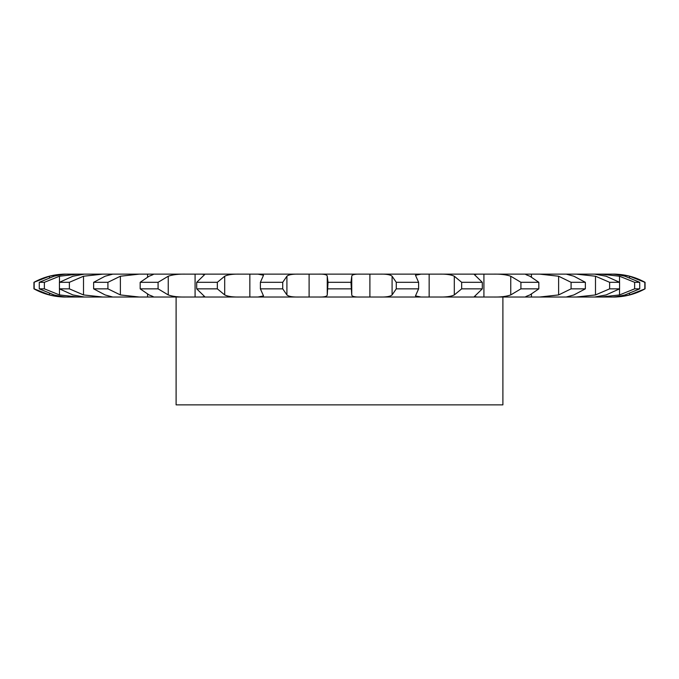 <?xml version="1.0" encoding="UTF-8"?>
<svg xmlns="http://www.w3.org/2000/svg" width="679" height="679" viewBox="0 0 679 679"><rect width="100%" height="100%" fill="white"/><g stroke="black" fill="none" stroke-linecap="round" stroke-linejoin="round"><path stroke-width="1.02" d="M66.423 274.138C62.103 273.96 56.45 274.656 49.474 276.226L33.95 282.311C43.804 276.913 54.354 274.189 65.591 274.138L360.787 274.138C354.879 273.96 351.866 274.656 351.756 276.226L350.958 282.311L351.756 294.932C351.866 296.502 354.879 297.198 360.787 297.02L318.213 297.02C324.121 297.198 327.134 296.502 327.244 294.932L327.244 276.226L328.042 282.311L327.244 294.932M351.756 276.226L351.756 294.932M350.958 282.311L328.042 282.311M350.958 288.847L328.042 288.847M360.787 274.138L379.519 274.138C386.232 273.96 390.425 274.656 392.089 276.226L396.273 282.311L396.273 288.847L392.089 294.932C390.425 296.502 386.232 297.198 379.519 297.02L613.409 297.02C624.646 296.969 635.196 294.245 645.05 288.847L629.526 294.932C622.55 296.502 616.897 297.198 612.577 297.02M360.787 297.02L379.519 297.02M309.106 274.138L309.106 297.02L318.213 297.02M645.05 288.847L645.05 282.311C635.196 276.913 624.646 274.189 613.409 274.138L379.519 274.138M109.667 274.138L109.667 274.868M147.564 274.138L147.564 276.922M195.085 274.138L195.085 297.02L309.106 297.02M249.847 274.138L249.847 297.02M318.213 274.138C324.121 273.96 327.134 274.656 327.244 276.226M195.085 297.02L65.591 297.02C54.354 296.969 43.804 294.245 33.95 288.847L33.95 282.311M569.333 297.02L569.333 296.299M531.436 297.02L531.436 294.236M483.915 297.02L483.915 274.138M429.153 297.02L429.153 274.138M299.481 274.138C292.768 273.96 288.575 274.656 286.911 276.226L282.727 282.311L282.727 288.847L286.911 294.932C288.575 296.502 292.768 297.198 299.481 297.02M257.986 274.138L263.528 275.224L260.388 282.311L260.388 288.847L263.528 295.934L257.986 297.02M282.727 282.311L260.388 282.311M240.188 274.138C232.999 273.96 227.838 274.656 224.698 276.226L217.339 282.311L217.339 288.847L224.698 294.932C227.838 296.502 232.999 297.198 240.188 297.02M201.841 274.138L204.642 274.588L196.698 282.311L196.698 288.847L204.642 296.57L201.841 297.02M217.339 282.311L196.698 282.311M185.876 274.138C178.569 273.96 172.695 274.656 168.248 276.226L158.08 282.311L158.08 288.847L168.248 294.932C172.695 296.502 178.569 297.198 185.876 297.02M421.014 274.138L415.472 275.224L418.612 282.311L396.273 282.311M158.08 282.311L140.171 282.311L149.091 276.226C153.352 274.656 154.523 273.96 152.597 274.138L153.547 274.257M418.612 282.311L418.612 288.847L415.472 295.934L421.014 297.02M158.08 288.847L140.171 288.847L149.091 294.932C153.352 296.502 154.523 297.198 152.597 297.02L153.547 296.901M139.271 274.138L120.387 276.226L107.919 282.311L107.919 288.847L120.387 294.932L139.271 297.02M438.812 274.138C446.001 273.96 451.162 274.656 454.302 276.226L461.661 282.311L461.661 288.847L454.302 294.932C451.162 296.502 446.001 297.198 438.812 297.02M477.159 274.138L474.358 274.588L482.302 282.311L461.661 282.311M107.919 282.311L93.634 282.311L105.101 276.226L112.79 274.146M482.302 282.311L482.302 288.847L474.358 296.57L477.159 297.02M107.919 288.847L93.634 288.847L105.101 294.932L112.731 297.02M102.699 274.138L83.509 276.226L69.377 282.311L69.377 288.847L83.509 294.932L102.699 297.02M493.124 274.138C500.431 273.96 506.305 274.656 510.752 276.226L520.92 282.311L520.92 288.847L510.752 294.932C506.305 296.502 500.431 297.198 493.124 297.02M525.453 274.257L526.403 274.138C524.477 273.96 525.648 274.656 529.909 276.226L538.829 282.311L520.92 282.311M84.23 274.138L72.874 276.226L59.429 282.311L59.429 288.847L72.874 294.932L84.23 297.02M69.377 282.311L59.429 282.311M538.829 282.311L538.829 288.847L529.909 294.932C525.648 296.502 524.477 297.198 526.403 297.02L525.453 296.901M78 274.138L59.472 276.226L44.373 282.311L44.373 288.847L59.472 294.932L78 297.02M539.729 274.138L558.613 276.226L571.081 282.311L571.081 288.847L558.613 294.932L539.729 297.02M566.269 274.138L573.899 276.226L585.366 282.311L571.081 282.311M68.528 274.138C65.634 273.96 60.796 274.656 54.014 276.226L39.272 282.311L39.272 288.847L54.014 294.932C60.796 296.502 65.634 297.198 68.528 297.02M44.373 282.311L39.272 282.311M585.366 282.311L585.366 288.847L573.899 294.932L566.269 297.02M34.162 282.311L34.162 288.847L49.474 294.932C56.45 296.502 62.103 297.198 66.423 297.02M576.301 274.138L595.491 276.226L609.623 282.311L609.623 288.847L595.491 294.932L576.301 297.02M594.77 274.138L606.126 276.226L619.571 282.311L609.623 282.311M619.571 282.311L619.571 288.847L606.126 294.932L594.77 297.02M601 274.138L619.528 276.226L634.627 282.311L634.627 288.847L619.528 294.932L601 297.02M610.472 274.138C613.366 273.96 618.204 274.656 624.986 276.226L639.728 282.311L634.627 282.311M639.728 282.311L639.728 288.847L624.986 294.932C618.204 296.502 613.366 297.198 610.472 297.02M612.577 274.138C616.897 273.96 622.55 274.656 629.526 276.226L644.838 282.311L644.838 288.847M282.727 288.847L260.388 288.847M217.339 288.847L196.698 288.847M418.612 288.847L396.273 288.847M482.302 288.847L461.661 288.847M538.829 288.847L520.92 288.847M69.377 288.847L59.429 288.847M585.366 288.847L571.081 288.847M44.373 288.847L39.272 288.847M619.571 288.847L609.623 288.847M639.728 288.847L634.627 288.847M502.893 297.02L502.893 404.862L176.107 404.862L176.107 297.02M140.171 282.311L140.171 288.847M93.634 282.311L93.634 288.847M369.894 274.138L369.894 297.02M392.089 276.226L392.089 294.932M286.911 276.226L286.911 294.932M224.698 276.226L224.698 294.932M168.248 276.226L168.248 294.932M147.564 294.236L147.564 297.02M120.387 276.226L120.387 294.932M454.302 276.226L454.302 294.932M109.667 296.299L109.667 297.02M83.509 276.226L83.509 294.932M510.752 276.226L510.752 294.932M531.436 274.138L531.436 276.922M59.472 276.226L59.472 282.286M59.472 288.872L59.472 294.932M558.613 276.226L558.613 294.932M569.333 274.138L569.333 274.868M49.474 276.226L49.474 277.626M49.474 293.532L49.474 294.932M595.491 276.226L595.491 294.932M619.528 276.226L619.528 282.286M619.528 288.872L619.528 294.932M629.526 276.226L629.526 277.626M629.526 293.532L629.526 294.932"/></g></svg>

